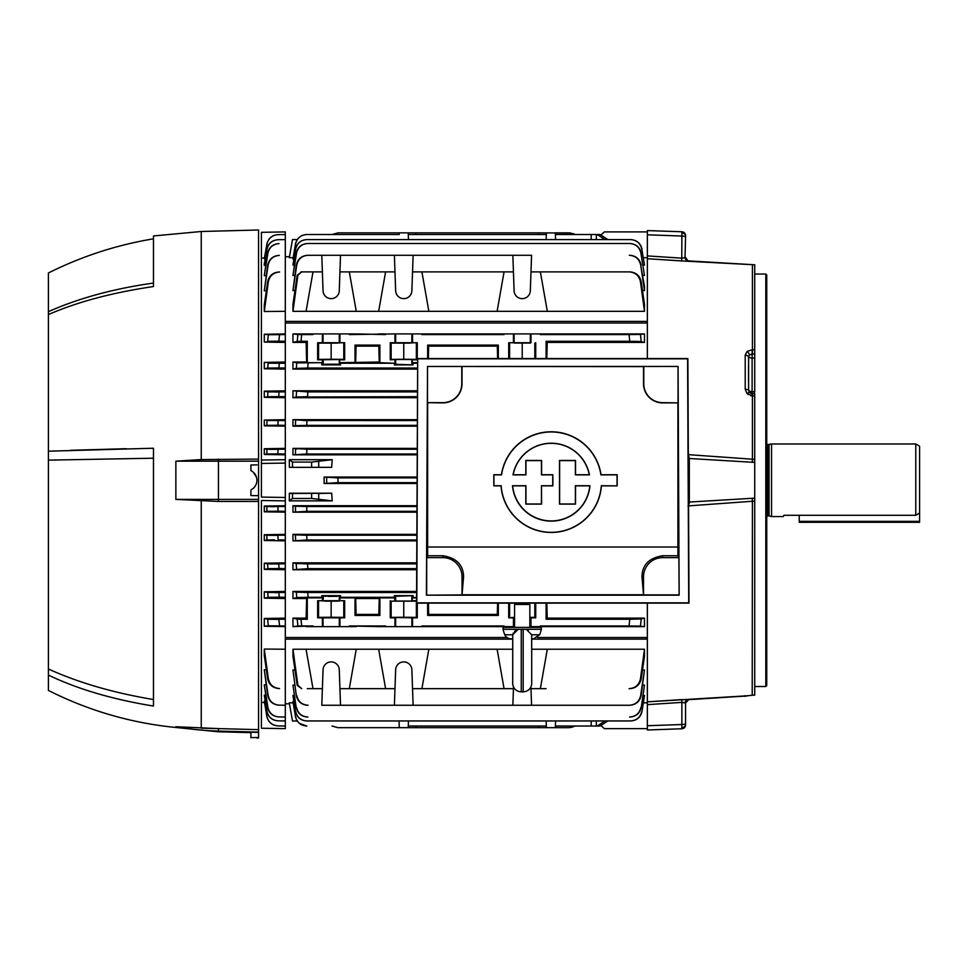 <?xml version="1.0" encoding="UTF-8"?>
<svg xmlns="http://www.w3.org/2000/svg" width="968" height="968" viewBox="0 0 968 968"><rect width="100%" height="100%" fill="white"/><g stroke="black" fill="none" stroke-linecap="round" stroke-linejoin="round"><path stroke-width="1.45" d="M769.028 444.639L769.028 515.908L767.527 515.908L767.527 444.639L771.532 443.973L771.532 516.573L783.257 516.573L784.007 515.291L783.257 516.573M784.007 515.291L915.776 515.291L915.776 443.973L919.6 446.175L919.6 513.004L915.776 515.291M799.241 515.291L799.241 522.309L919.6 522.309L919.6 513.004M685.562 724.947L685.562 723.544L685.562 724.947A3.824 3.824 0 0 1 681.871 728.771L681.871 702.381L647.35 704.631L681.871 702.381L685.562 703.034L685.562 701.897M754.725 395.972L752.426 395.888L752.426 393.553L754.725 393.637L754.725 462.401L689.313 458.493L689.313 502.053A3.824 2.069 0 0 1 688.538 502.005M752.112 354.264A3.824 1.912 -3 0 0 749.534 354.929L748.603 356.744L748.603 390.298L749.534 392.415A3.824 3.811 -88 0 0 752.112 393.54L752.112 391.641A3.824 1.912 -0 0 1 748.603 390.298A3.824 1.597 -1.9 0 0 745.215 389.281L745.215 355.123A3.824 2.214 2.1 0 1 748.603 356.744A3.824 1.912 -0 0 0 752.112 358.075L752.112 354.264L754.725 353.961L754.725 358.075L752.112 358.075L752.112 391.641L754.725 391.725L754.725 358.075M685.562 235.986L685.562 237.015L685.562 235.986A3.824 3.037 180 0 0 681.908 232.961L681.871 231.775A3.824 3.824 0 0 1 685.562 235.599M745.215 355.123L747.078 351.42A3.824 1.803 -129.8 0 1 749.534 354.929L752.088 353.949L752.209 349.75L754.725 349.75L754.725 264.808L681.75 260.949L681.908 232.961M643.502 257.694L647.35 257.694L647.35 234.813L681.871 236.023A3.824 0.992 0 0 1 685.562 237.015L685.017 257.621L685.562 237.015M765.797 686.518L765.797 274.029L766.753 274.985L766.753 685.562L765.797 686.518L754.725 686.518M752.209 395.876L752.088 393.54L749.534 392.415A3.824 0.968 -44.4 0 0 747.078 393.589L752.426 395.888L752.426 462.341M647.35 266.212L647.35 266.938M647.35 268.209L647.35 270.096L647.35 268.209M689.228 503.529L689.313 502.053L754.725 498.145L754.725 695.133L752.209 695.205L752.426 501.255L688.054 505.925L689.228 503.529A3.824 1.101 -0 0 1 688.55 503.493M647.35 358.559L647.35 255.915L681.871 258.166L685.017 257.621A3.824 3.315 82 0 0 688.054 260.9M687.825 260.864A3.824 3.654 180 0 1 685.562 257.524L687.921 260.755M601.322 234.643L604.359 231.909L647.35 231.909L647.35 234.813L647.35 230.578L681.871 231.775M681.75 260.949L647.35 258.71L684.025 261.045M754.193 393.613L754.725 391.725M747.078 351.42L752.209 349.75M747.078 393.589L745.215 389.281M749.534 392.415L752.426 393.553M688.333 458.566A3.824 2.069 0 0 1 689.313 458.493L688.054 454.633L754.725 459.364L754.725 498.145M752.426 459.304L752.233 462.341M752.426 264.736L752.426 353.961L754.725 353.961L754.725 349.75M689.228 457.029A3.824 1.101 -0 0 0 688.333 457.065M754.725 501.182L752.426 501.255L752.233 498.205M687.825 699.695A3.824 3.654 180 0 0 685.562 703.034L685.562 723.544A3.824 0.992 180 0 1 681.871 724.524L647.35 725.734L647.35 603.137M685.017 702.925L685.017 702.925A3.824 3.315 -82 0 1 688.054 699.646L689.228 699.368M683.759 702.429L684.473 702.635M685.562 723.544L685.562 703.034L688.611 699.658L685.562 703.034M681.871 702.381L681.75 699.598L647.35 701.836L747.538 695.786A3.824 2.771 -100.7 0 1 747.078 695.823M745.191 695.653L745.505 696.222A3.824 3.63 -111.7 0 0 746.63 695.992L688.611 699.658M747.913 695.677A3.824 2.771 -100.7 0 1 747.538 695.786L746.618 695.992M748.506 382.106L748.506 366.086M747.09 393.601L748.155 394.508M750.781 395.682L752.16 395.876M681.871 728.771L647.35 729.981L647.35 725.734L647.35 728.638L604.359 728.638L601.322 725.903M332.012 234.522L337.965 232.864L538.789 232.864L538.74 234.522M408.46 239.592L408.23 232.864M415.877 234.522L415.841 232.864M529.847 617.463L530.984 617.838L530.984 626.635L547.319 626.635L540.362 625.957L629.067 625.957L629.757 619.266L641.203 618.927L640.465 626.127L629.067 625.957L629.757 619.266L546.097 619.266L546.097 603.137M337.046 359.406L339.236 359.491M325.03 364.198L337.287 364.198M408.46 720.954L408.23 727.682L399.288 727.682L399.058 720.954M416.736 562.844L292.953 562.844L292.953 569.753L416.7 569.753M416.869 534.372L292.953 534.372L292.953 540.87L416.833 540.87M417.002 505.719L292.953 505.719L292.953 512.181L416.966 512.181M332.206 500.867L289.299 500.867L289.396 493.208L331.685 493.208L332.206 500.867L311.611 498.472L292.493 498.472L289.299 500.867M417.099 483.492L324.123 483.492L324.123 477.055L337.965 477.889L417.135 477.889M264.385 702.514L261.421 702.465L261.421 500.492L285.306 500.867L285.306 637.525L506.954 637.525M537.458 637.525L647.35 637.525L647.35 639.146L531.71 639.146M547.319 626.635L644.482 626.635L644.482 618.129L547.222 618.129L546.847 603.137M530.984 626.635L529.847 626.635L530.331 617.499M514.565 626.635L514.093 617.499L513.439 617.838L513.439 626.635L514.565 626.635M497.104 626.635L428.86 626.635L421.903 625.957L504.062 625.957L497.104 626.635L513.439 626.635M378.657 626.635L349.303 625.957L385.603 625.957L378.657 626.635L385.603 626.635L385.603 625.957M306.057 626.635L313.003 626.635L313.003 625.957L292.953 626.635L292.953 618.129L306.142 618.129L306.626 598.526L292.953 598.526L292.953 591.436L416.603 591.436M513.439 342.72L530.984 342.72L530.984 333.912L513.439 333.912L513.439 342.72L508.696 342.72L530.984 342.72M417.668 362.673L412.537 362.673L413.118 364.9L395.646 364.283L395.646 359.503L390.249 359.83L390.249 342.72L417.269 342.72L391.145 343.168L391.145 359.382L403.753 359.261L403.753 343.289M394.98 342.72L394.98 333.912L421.903 333.912L421.903 334.601L428.86 333.912L504.062 333.912L504.062 334.601L497.104 333.912M355.038 362.673L355.038 345.104L356.067 346.133L378.839 346.133L379.226 362.02L339.937 362.673L339.272 359.503L317.649 359.83L317.649 342.72L344.668 342.72L318.545 343.168L318.545 359.382L331.153 359.261L331.153 343.289M322.38 342.72L322.38 333.912L339.937 333.912L339.937 342.72M343.773 601.164L343.773 617.378L344.668 617.838L344.668 600.717L317.649 600.717L339.272 601.043L340.518 597.292L394.399 597.292L394.399 595.647L395.646 596.264L413.118 595.647L394.399 595.647M331.153 596.409L340.518 595.647L321.799 595.647L331.153 596.409M647.35 702.853L643.502 702.853M508.696 603.137L508.696 617.838L514.565 617.33M509.604 603.137L509.604 617.378M534.82 603.137L534.82 617.378L535.727 617.838L530.984 617.838M535.727 603.137L535.727 617.838M547.222 618.129L546.097 619.266M644.482 618.129L641.203 618.927L640.465 626.127L644.482 626.635M540.362 626.635L540.362 625.957M504.062 626.635L504.062 625.957M395.646 596.264L395.646 601.043L391.145 601.164L416.373 601.164L416.373 617.378L417.269 617.838L412.537 617.838L412.537 626.635L428.86 626.635M421.903 626.635L421.903 625.957M378.839 614.414L379.226 598.526L379.879 597.873L379.879 615.442L378.839 614.414L356.067 614.414L355.038 615.442L355.038 597.873L339.937 597.873M379.879 615.442L355.038 615.442M356.067 614.414L355.692 598.526L355.038 597.873M498.326 603.137L498.326 615.442L497.298 614.414L428.667 614.414L427.638 615.442L427.638 603.137M497.576 603.137L497.298 614.414M498.326 615.442L427.638 615.442M428.667 614.414L428.401 603.137M416.567 597.873L412.537 597.873L416.567 597.292M413.118 595.647L413.118 597.292M411.872 596.264L411.872 601.043L412.537 597.873M417.269 603.137L417.269 617.838M403.753 601.285L403.753 617.257L416.373 617.378M391.145 601.164L391.145 617.378L403.753 617.257M390.249 600.717L390.249 617.838L391.145 617.378M416.555 600.717L412.537 600.717M395.646 601.043L411.872 601.043L395.646 601.043M394.399 597.292L394.98 600.717M379.226 598.526L355.692 598.526M379.879 597.873L394.98 597.873M340.518 595.647L340.518 597.292M331.153 601.285L331.153 617.257L343.773 617.378M318.545 601.164L318.545 617.378L331.153 617.257M317.649 600.717L317.649 617.838L318.545 617.378M344.668 600.717L339.937 600.717M416.591 592.513L307.703 592.513L308.102 597.292L296.765 597.631L296.317 592.174L307.703 592.513L308.102 597.292L321.799 597.292L321.799 595.647M321.799 597.292L322.38 597.873L307.279 597.873L306.626 598.526M322.38 600.717L322.38 597.873M292.953 591.436L296.317 592.174L296.765 597.631L292.953 598.526M307.279 597.873L307.279 619.266L306.142 618.129M301.024 619.266L301.689 625.957L297.902 626.006L297.212 619.157L307.279 619.266M301.351 622.545L301.689 625.957L313.003 625.957M297.902 626.006L292.953 626.635M297.587 622.92L297.212 619.157L292.953 618.129M313.003 626.635L322.38 626.635L322.38 617.838L317.649 617.838M344.668 617.838L339.937 617.838L339.937 626.635L322.38 626.635M339.937 617.838L322.38 617.838M339.937 626.635L356.26 626.635M349.303 626.635L349.303 625.957M412.537 617.838L395.646 617.499L394.98 617.838L394.98 626.635L395.646 626.635L395.646 617.499M412.537 626.635L395.646 626.635M385.603 626.635L394.98 626.635M394.98 617.838L390.249 617.838M513.439 617.838L508.696 617.838M644.482 342.418L644.482 333.912L640.465 334.42L641.203 341.631L629.757 341.281L629.067 334.601L640.465 334.42L641.203 341.631L644.482 342.418L547.222 342.418L546.097 341.281L629.757 341.281L629.599 339.671M546.823 358.559L547.222 342.418M546.097 358.559L546.097 341.281M530.984 333.912L540.362 333.912L540.362 334.601L547.319 333.912L644.482 333.912M540.362 334.601L629.067 334.601M540.362 333.912L547.319 333.912M403.753 359.261L416.373 359.382L416.373 343.168M416.373 359.382L417.269 359.83L417.269 342.72M355.692 362.02L356.067 346.133M355.038 345.104L379.879 345.104L379.879 362.673L379.226 362.02M378.839 346.133L379.879 345.104M427.638 358.559L427.638 345.104L428.667 346.133L497.298 346.133L498.326 345.104L498.326 358.559M428.364 358.559L428.667 346.133M427.638 345.104L498.326 345.104M497.298 346.133L497.6 358.559M413.118 363.254L417.668 363.254M508.696 358.559L508.696 342.72M509.604 358.559L509.604 343.168M522.212 358.559L522.212 343.289M534.82 358.559L534.82 343.168M535.727 358.559L535.727 342.72M331.153 359.261L343.773 359.382L343.773 343.168M343.773 359.382L344.668 359.83L344.668 342.72M340.518 364.9L339.272 364.283L321.799 364.9L340.518 364.9L340.518 363.254L394.399 363.254L394.399 364.9L413.118 364.9M339.272 364.283L339.272 359.503M344.668 359.83L339.937 359.83M317.649 359.83L318.545 359.382M317.649 342.72L318.545 343.168M339.937 333.912L356.26 333.912L349.303 334.601L394.98 333.912M313.003 333.912L313.003 334.601L306.057 333.912L322.38 333.912M313.003 334.601L301.689 334.601L301.024 341.281L297.212 341.401L297.902 334.541L301.689 334.601L301.024 341.281L307.279 341.281L307.279 362.673L306.626 362.02L292.953 362.02L292.953 369.111L296.317 368.372L296.765 362.915L292.953 362.02M307.279 341.281L306.142 342.418L306.626 362.02M306.057 333.912L292.953 333.912L297.902 334.541L297.212 341.401L292.953 342.418L306.142 342.418M292.953 333.912L292.953 342.418M322.38 359.83L322.38 362.673L307.279 362.673M417.644 368.034L307.703 368.034L308.102 363.254L307.703 368.034L296.317 368.372L296.765 362.915L322.38 362.673M321.799 363.254L321.799 364.9M323.397 364.246L323.046 359.503L325.26 359.406M417.644 369.111L292.953 369.111M394.399 363.254L379.879 362.673M394.98 359.83L394.98 362.673M395.646 364.283L394.399 364.9M412.537 362.673L411.872 359.503L395.646 359.503L411.872 359.503L411.872 364.283M417.269 359.83L412.537 359.83M390.249 359.83L391.145 359.382M390.249 342.72L391.145 343.168M349.303 333.912L349.303 334.601M356.26 333.912L385.603 334.601M378.657 333.912L385.603 333.912M421.903 334.601L504.062 334.601M421.903 333.912L428.86 333.912M412.537 333.912L412.537 342.72M504.062 333.912L513.439 333.912M268.33 281.845L267.652 281.833C268.995 275.832 272.734 272.565 278.881 272.008L279.546 271.996C273.399 272.54 269.661 275.82 268.33 281.845L264.288 311.502L285.306 311.321L285.306 231.909L261.421 232.32L261.421 258.081L264.385 258.032M278.022 234.655C272.056 235.176 268.366 238.346 266.938 244.142L266.829 244.142C268.281 238.334 271.972 235.176 277.925 234.655L285.306 234.522L277.925 234.655M266.829 244.142L264.421 258.601M265.063 259.339L264.288 258.601L266.938 244.142M278.118 239.713C272.129 240.245 268.426 243.428 267.011 249.248L266.817 249.248C268.245 243.416 271.947 240.245 277.925 239.725L285.306 239.592L277.925 239.725M266.817 249.248L264.554 263.853M265.571 265.377L264.288 265.389L264.288 263.853L267.011 249.248M279.026 243.609C273.012 244.142 269.298 247.336 267.906 253.217L267.604 253.217C269.019 247.336 272.734 244.142 278.736 243.621L279.026 243.609M267.604 253.217L264.288 275.674L267.906 253.217M264.288 275.674L266.055 275.65M279.292 255.395C273.218 255.927 269.491 259.158 268.136 265.111L267.725 265.099C269.116 259.17 272.843 255.939 278.905 255.395L279.292 255.395M267.725 265.099L264.288 290.787L268.136 265.111M264.288 290.787L266.345 290.775M267.652 281.833L264.288 305.053L264.288 311.502M278.881 272.008L279.546 271.996M264.288 334.275L264.288 342.079L278.881 341.172L267.652 341.317L268.33 334.722L264.288 334.275L285.306 333.912L285.306 459.679L261.421 460.054L261.421 258.081M267.652 341.317L268.33 334.722L285.306 334.601M278.881 341.172L279.546 334.698L278.881 341.172L285.306 341.281M264.288 342.079L285.306 342.418M285.306 368.034L278.905 367.925L279.292 363.351L278.905 367.925L267.725 368.07L268.136 363.218L285.306 363.254M279.292 363.351L264.288 362.383L264.288 368.772L267.725 368.07M264.288 362.383L285.306 362.02M264.288 368.772L285.306 369.111M285.306 396.686L278.736 396.577L279.026 392.016L278.736 396.577L267.604 396.723L267.906 391.883L285.306 391.907M264.288 391.157L264.288 397.352L267.604 396.723L267.906 391.883L264.288 391.157L285.306 390.794M264.288 397.352L285.306 397.703M285.306 425.351L277.925 425.218L278.118 420.693L277.925 425.218L266.817 425.363L267.011 420.548L285.306 420.572M264.288 420.039L264.288 425.823L264.288 420.039L285.306 419.676M285.306 426.174L264.288 425.823L266.817 425.363L267.011 420.548M285.306 454.004L277.925 453.883L278.022 449.346L277.925 453.883L266.829 454.016L266.938 449.212L285.306 449.225M285.306 454.827L264.288 454.476L264.288 448.728L264.288 454.476L266.829 454.016L266.938 449.212L264.288 448.728L285.306 448.378M278.022 449.346L269.394 449.358M277.029 392.04L275.13 392.064M285.306 500.867L285.306 459.679M285.306 497.467L261.421 497.104L261.421 460.054L261.421 463.442L285.306 463.079M285.306 511.322L278.022 511.201L277.925 506.663L278.022 511.201L266.938 511.334L266.829 506.53L285.306 506.542M285.306 512.181L264.288 511.818L264.288 506.07L264.288 511.818L266.938 511.334L266.829 506.53L264.288 506.07L285.306 505.719M274.452 539.817L267.011 539.999L266.817 535.183L285.306 535.207M285.306 540.87L264.288 540.507L264.288 534.723L264.288 540.507L267.011 539.999L266.817 535.183L264.288 534.723L285.306 534.372M277.925 535.328L278.118 539.854L285.306 539.975M270.048 563.981L278.736 563.969L279.026 568.531L267.906 568.676L267.604 563.836L285.306 563.86M264.288 563.194L264.288 569.39L267.906 568.676L267.604 563.836L264.288 563.194L285.306 562.844M279.026 568.531L285.306 568.639M264.288 569.39L285.306 569.753M278.905 592.622L279.292 597.196L268.136 597.341L267.725 592.476L285.306 592.513M264.288 591.775L264.288 598.163L268.136 597.341L267.725 592.476L264.288 591.775L285.306 591.436M279.292 597.196L285.306 597.292M264.288 598.163L285.306 598.526M285.306 625.957L279.546 625.848L278.881 619.375L279.546 625.848L268.33 625.824L267.652 619.23L285.306 619.266M264.288 618.479L264.288 626.272L268.33 625.824L267.652 619.23L264.288 618.479L285.306 618.129M264.288 626.272L285.306 626.635M268.33 678.701C269.649 684.715 273.387 688.006 279.546 688.563L278.881 688.55C272.746 687.994 269.007 684.715 267.652 678.713L268.33 678.701L264.288 649.056L285.306 649.225L285.306 726.024L277.925 725.891C271.972 725.371 268.269 722.213 266.829 716.405L266.938 716.405C268.378 722.213 272.068 725.383 278.022 725.891L285.306 726.024L285.306 728.638L261.421 728.226L261.421 702.465M264.288 649.056L264.288 655.493L267.652 678.713M279.546 688.563L278.881 688.55M278.905 705.152C272.843 704.607 269.116 701.376 267.725 695.447L268.136 695.447C269.491 701.376 273.206 704.619 279.292 705.152L278.905 705.152M268.136 695.447L264.288 669.759L267.725 695.447M279.292 705.152L285.306 705.261L279.292 705.152M264.288 669.759L266.345 669.783M278.736 716.937C272.722 716.393 269.007 713.198 267.604 707.342L267.906 707.33C269.298 713.21 273 716.405 279.026 716.937L278.82 716.937M267.906 707.33L264.288 684.872L267.604 707.342M279.026 716.937L285.306 717.046L279.026 716.937M264.288 684.872L266.055 684.896M277.925 720.833C271.947 720.301 268.233 717.119 266.817 711.298L267.011 711.298C268.438 717.131 272.141 720.313 278.118 720.833L285.306 720.954L278.118 720.833M267.011 711.298L264.288 695.157L265.571 695.169M264.554 696.706L266.817 711.298M266.938 716.405L264.288 701.195L265.063 701.207M264.421 701.945L266.829 716.405M285.306 637.525L285.306 649.225M278.881 619.375L267.652 619.23M276.896 592.658L274.985 592.67M277.743 535.328L269.273 535.328M274.065 506.712L270.677 506.7M285.306 311.321L285.306 321.4L647.35 321.4L647.35 323.034L285.306 323.034L285.306 333.912M285.306 321.4L285.306 323.034M311.611 467.036L311.611 462.075L332.206 459.679L331.685 467.338L289.396 467.338L289.299 459.679L292.493 462.075L292.493 467.036M289.299 459.679L332.206 459.679M311.611 462.075L292.493 462.075M331.685 467.338L289.396 467.338M292.953 562.844L296.196 563.521L296.535 568.966L296.196 563.521L307.546 563.86L307.848 568.639L292.953 569.753M307.848 568.639L416.712 568.639M307.655 565.663L307.546 563.86L416.724 563.86M292.953 534.372L295.409 534.868L295.639 540.313L295.409 534.868L306.735 535.207L306.941 539.975L292.953 540.87M306.941 539.975L416.845 539.975M306.82 537.192L306.735 535.207L416.857 535.207M292.953 505.719L295.446 506.216L295.555 511.649L295.446 506.216L306.747 506.542L306.844 511.322L292.953 512.181M417.002 506.542L306.747 506.542L306.844 511.322L416.978 511.322M417.244 454.004L306.747 454.004L306.844 449.225L306.747 454.004L292.953 454.827L292.953 448.378L306.844 449.225L417.269 449.225M295.446 454.331L295.555 448.898L295.446 454.331M417.244 454.827L292.953 454.827M417.269 448.378L292.953 448.378M295.409 425.678L292.953 426.174L292.953 419.676L306.941 420.572L306.735 425.351L295.409 425.678L295.639 420.233L295.409 425.678M306.82 423.355L306.735 425.351L417.377 425.351M417.377 426.174L292.953 426.174M302.996 420.548L417.402 420.572M417.402 419.676L292.953 419.676M296.365 394.182L296.196 397.025L292.953 397.703L292.953 390.794L307.848 391.907L307.546 396.686L296.196 397.025L296.535 391.58M296.196 397.025L417.51 396.686M417.51 397.703L292.953 397.703M307.546 396.686L307.848 391.907L417.535 391.907M417.535 390.794L292.953 390.794M337.965 477.889L337.965 482.657L324.123 483.492M337.965 482.657L417.111 482.657M417.135 477.055L324.123 477.055M318.714 493.462L318.714 498.895L318.714 493.462L331.685 493.208L292.493 493.511L292.493 498.472M289.396 493.208L292.493 493.511M285.306 639.146L512.713 639.146M293.038 702.853L289.299 702.853L292.493 721.003L297.261 721.003L297.95 721.922M599.144 726.024L597.268 726.024L604.952 720.954M299.366 723.338L306.674 726.024M395.646 669.747A8.119 8.119 0 0 1 403.753 661.906A8.119 8.119 0 0 1 411.872 669.747L413.118 705.261L394.399 705.261L395.646 669.747M339.937 688.659L349.303 688.659L356.26 649.225L306.057 649.225L313.003 688.659L322.38 688.659L323.046 669.747A8.119 8.119 0 0 1 331.153 661.906A8.119 8.119 0 0 1 339.272 669.747L340.518 705.261L321.799 705.261L322.38 688.659M512.713 649.225L356.26 649.225M349.303 688.659L394.98 688.659M378.657 649.225L385.603 688.659M641.203 678.822C639.812 684.908 636 688.188 629.757 688.659L629.067 688.659C635.31 688.2 639.11 684.908 640.465 678.798L641.203 678.822L644.482 656.231L644.482 649.225L640.465 678.798M413.118 705.261L629.321 705.261C635.492 704.813 639.279 701.57 640.671 695.544L641.119 695.568C639.691 701.57 635.891 704.801 629.72 705.261L531.565 705.261L530.984 688.659L540.362 688.659L547.319 649.225L531.71 649.225M540.362 688.659L546.097 688.659M644.482 649.225L547.319 649.225M642.498 669.965L644.482 669.965L640.671 695.544M644.482 669.965L641.119 695.568M296.765 695.544C298.144 701.57 301.931 704.801 308.102 705.261L307.703 705.261C301.544 704.813 297.745 701.582 296.317 695.568L292.953 669.965L296.317 695.568M294.925 669.965L292.953 669.965M340.518 705.261L394.399 705.261M512.859 705.261L513.5 686.965M530.984 688.659L530.924 686.965M497.104 649.225L504.062 688.659L513.439 688.659M412.537 688.659L504.062 688.659M421.903 688.659L428.86 649.225M297.902 685.38L301.689 688.659L297.212 685.38L297.902 685.38L292.953 649.225L292.953 656.231L297.212 685.38M307.279 688.659L313.003 688.659M306.057 649.225L292.953 649.225M555.402 726.024L597.268 726.024M607.904 720.954L600.003 726.024M555.571 720.954L555.342 727.682L538.789 727.682L538.74 726.024M546.158 720.954L546.4 727.682L546.158 720.954M408.29 726.024L546.339 726.024M295.555 716.538C297.019 722.418 300.782 725.589 306.844 726.024L306.747 726.024C300.685 725.589 296.922 722.43 295.446 716.538L292.953 701.522L295.446 716.538M293.703 701.522L292.953 701.522M642.014 711.432L644.482 695.435L642.014 711.432C640.55 717.336 636.775 720.519 630.7 720.954L630.495 720.954C636.569 720.519 640.332 717.336 641.784 711.42M295.639 711.42C297.091 717.336 300.854 720.519 306.941 720.954L306.735 720.954C300.661 720.519 296.886 717.349 295.409 711.432L292.953 695.435L295.409 711.432M306.941 720.954L630.495 720.954L306.941 720.954M644.482 695.435L643.248 695.435M294.187 695.435L292.953 695.435M641.24 707.451L644.482 685.114L641.24 707.451C639.788 713.404 636 716.598 629.89 717.046L629.587 717.046C635.698 716.598 639.473 713.404 640.901 707.439M296.535 707.439C297.95 713.392 301.726 716.598 307.848 717.046L307.546 717.046C301.435 716.598 297.648 713.404 296.196 707.451L292.953 685.114L296.196 707.451M644.482 685.114L642.776 685.114M294.659 685.114L292.953 685.114M575.077 726.024L569.124 727.682L555.342 727.682L569.124 727.682L575.077 726.024L571.12 727.512M415.877 726.024L415.841 727.682L538.789 727.682M415.841 727.682L408.23 727.682M332.012 726.024L337.965 727.682L399.288 727.682M296.873 449.031L296.075 448.971M633.786 341.305L639.896 341.486M530.331 333.912L530.331 343.047L514.093 343.047L514.093 333.912M337.433 343.132L324.885 343.132M410.033 343.132L397.485 343.132M337.433 601.128L324.885 601.128M339.272 596.264L339.272 601.043M337.433 596.349L327.922 596.397M325.611 596.361L324.885 596.349M323.397 596.3L323.046 601.043M298.071 597.498L299.209 597.438M300.637 597.389L302.27 597.353M304.23 597.316L306.057 597.304M529.847 617.33L534.82 617.378M296.765 506.337L295.966 506.276M306.735 535.207L302.79 535.183M307.546 563.86L303.589 563.836M324.123 477.176L324.135 480.164M324.135 480.382L324.123 483.371M297.261 239.544L292.493 239.544L289.299 257.694L293.038 257.694M538.789 232.864L571.12 233.034M569.124 232.864L575.077 234.522L569.124 232.864L555.342 232.864L555.571 239.592M573.044 233.554L574.859 234.401M604.952 239.592L597.268 234.522L600.003 234.522L596.409 234.522L600.003 234.522L607.904 239.592M306.844 234.522L399.227 234.522L306.844 234.522C300.794 234.958 297.031 238.128 295.555 244.021L295.446 244.009C296.922 238.128 300.685 234.97 306.747 234.522L304.751 234.704M302.815 235.224L301.012 236.059M299.354 237.221L297.95 238.624M641.784 249.127L644.482 265.111L641.784 249.127C640.344 243.21 636.581 240.04 630.495 239.592L630.7 239.592C636.775 240.028 640.55 243.21 642.014 249.115M306.941 239.592C300.866 240.028 297.091 243.21 295.639 249.127L295.409 249.115C296.886 243.21 300.649 240.028 306.735 239.592L630.495 239.592M295.639 249.127L292.953 265.111L295.409 249.115M306.735 239.592L630.7 239.592M644.482 265.111L643.248 265.111M294.187 265.111L292.953 265.111M640.901 253.108L644.482 275.432L640.901 253.108C639.473 247.155 635.71 243.948 629.587 243.5L629.89 243.5C636 243.948 639.775 247.142 641.24 253.096M307.546 243.5L307.848 243.5C301.738 243.948 297.962 247.142 296.535 253.108L296.196 253.096C297.648 247.142 301.423 243.948 307.546 243.5L629.89 243.5M296.535 253.108L292.953 275.432L296.196 253.096M307.848 243.5L629.587 243.5M644.482 275.432L642.776 275.432M294.659 275.432L292.953 275.432M640.671 265.002L644.482 290.582L644.482 286.346L640.671 265.002C639.279 258.988 635.504 255.746 629.321 255.286L629.72 255.286C635.891 255.733 639.691 258.964 641.119 264.99M629.757 271.887C635.988 272.347 639.8 275.626 641.203 281.724L640.465 281.748C639.122 275.65 635.323 272.359 629.067 271.887L546.097 271.887M640.465 281.748L644.482 311.321L644.482 304.315L641.203 281.724M644.482 311.321L497.104 311.321L504.062 271.887L513.439 271.887L514.093 290.799A8.119 8.119 0 0 0 522.212 298.64A8.119 8.119 0 0 0 530.331 290.799L530.984 271.887L629.067 271.887M540.362 271.887L547.319 311.321M497.104 311.321L292.953 311.321L297.902 275.166L297.212 275.166L301.689 271.887L297.902 275.166M340.518 255.286L321.799 255.286L323.046 290.799A8.119 8.119 0 0 0 331.153 298.64A8.119 8.119 0 0 0 339.272 290.799L340.518 255.286L413.118 255.286L412.537 271.887L504.062 271.887M421.903 271.887L428.86 311.321M413.118 255.286L512.859 255.286L513.439 271.887M394.399 255.286L395.646 290.799A8.119 8.119 0 0 0 403.753 298.64A8.119 8.119 0 0 0 411.872 290.799L412.537 271.887M301.689 271.887L322.38 271.887M297.212 275.166L292.953 304.315L292.953 311.321M301.024 271.887L307.279 271.887M306.057 311.321L313.003 271.887M339.937 271.887L349.303 271.887L356.26 311.321M349.303 271.887L394.98 271.887M378.657 311.321L385.603 271.887M530.984 271.887L531.565 255.286L512.859 255.286M644.482 290.582L642.498 290.582M308.102 255.286C301.943 255.733 298.156 258.976 296.765 265.002L296.317 264.99C297.745 258.976 301.532 255.746 307.703 255.286L321.799 255.286L307.703 255.286M296.765 265.002L292.953 290.582L296.317 264.99M294.925 290.582L292.953 290.582M399.227 234.522L399.288 232.864M408.29 234.522L546.339 234.522M546.158 239.592L546.4 232.864M597.268 234.522L555.402 234.522L555.342 232.864M295.555 244.021L292.953 259.037L295.446 244.009M293.703 259.037L292.953 259.037M617.039 485.73L617.039 474.889L600.91 474.889A50.215 50.215 0 0 0 501.545 474.889L493.946 474.889L493.946 485.73L501.146 485.73A50.215 50.215 0 0 0 551.228 532.327A50.215 50.215 0 0 0 601.309 485.73L617.173 485.863L617.173 474.744L601.031 474.744A50.348 50.348 0 0 0 501.424 474.744L493.813 474.744L493.813 485.863L501.025 485.863A50.348 50.348 0 0 0 551.228 532.461A50.348 50.348 0 0 0 601.431 485.863L617.173 485.863M541.463 485.73L541.463 503.977L525.951 503.977L525.951 485.73L512.495 485.73A38.889 38.889 0 0 0 589.96 485.73L575.391 485.73L575.391 503.977L559.637 503.977L559.637 460.599L575.391 460.599L575.391 474.889L589.439 474.889A38.889 38.889 0 0 0 513.016 474.889L525.951 474.889L525.951 460.599L541.463 460.599L541.463 474.889L552.728 474.889L552.728 485.73L541.463 485.73L541.596 504.11L525.818 504.11L525.818 485.863L512.641 485.863A38.756 38.756 0 0 0 589.802 485.863L575.524 485.863L575.524 504.11L559.504 504.11L559.504 460.466L575.524 460.466L575.524 474.744L589.282 474.744A38.756 38.756 0 0 0 513.173 474.744L525.818 474.744L525.818 460.466L541.596 460.466L541.596 474.744L552.861 474.744L552.861 485.863L541.596 485.863M462.026 366.594L462.026 383.788A19.106 19.106 0 0 1 442.921 402.894L427.517 402.652L427.517 366.473L678.072 366.436L679.149 595.175L678.883 557.653L677.927 555.753L677.915 402.894L662.632 402.894A19.106 19.106 0 0 1 643.526 383.788L643.526 366.594L461.784 366.473L461.784 383.788A18.852 18.852 0 0 1 442.921 402.652L427.517 402.652M461.784 366.473L427.517 366.473L426.416 595.175L462.026 594.909L462.026 576.759A19.106 19.106 0 0 0 442.921 557.653L426.682 557.653L427.626 555.753L427.638 402.894M677.915 402.894L662.632 402.652A18.852 18.852 0 0 1 643.78 383.788L643.78 366.473L678.072 366.436M678.048 402.652L678.048 366.473M427.626 555.753L442.921 555.753C456.436 557.895 463.333 564.901 463.587 576.759L462.026 594.909M678.883 557.653L662.632 557.653A19.106 19.106 0 0 0 643.526 576.759L643.526 594.909L641.965 576.759C642.195 564.925 649.08 557.931 662.632 555.753L677.927 555.753M426.682 594.909L426.682 557.653M426.416 595.175L679.149 595.175M417.958 358.838L687.595 358.838L688.732 602.858L416.821 602.858L417.692 358.559L416.542 603.137L689.01 603.137L687.873 358.559L417.692 358.559M643.526 594.909L678.883 594.909M153.476 458.215L48.4 460.139L48.4 451.197L153.476 448.22L153.476 706.059C112.482 699.392 77.464 689.059 48.4 675.059L48.4 690.438C88.608 710.706 131.116 723.06 175.922 727.488L218.453 731.796L250.918 732.643M48.4 675.059L48.4 669.009C78.759 682.767 113.776 692.931 153.476 699.537M48.4 460.139L48.4 669.009M253.386 488.271L250.918 489.953L250.918 495.555L258.553 495.689L258.553 499.379L218.453 499.379L218.453 501.448L175.861 499.379L175.861 461.167L201.247 459.57L201.247 231.497L153.476 235.95L153.476 286.54C112.482 292.566 77.464 301.907 48.4 314.564L48.4 451.197M48.4 314.564L48.4 311.672C78.759 298.18 113.776 288.646 153.476 283.067M153.476 238.818C116.741 244.94 81.711 256.326 48.4 272.988L48.4 311.672M258.553 499.379L258.553 729.654L218.453 728.601L218.453 731.07A285.85 285.85 0 0 1 175.861 726.75L218.453 728.601L201.247 728.19L201.247 500.976M258.553 729.654L258.553 732.123L218.453 731.07L218.453 731.796M258.553 732.123L258.553 738.003L256.931 738.003M258.553 737.543L250.918 737.555L250.918 732.183L258.553 732.377M250.918 737.555L250.918 737.822C258.819 738.052 258.819 738.052 250.918 737.822C258.819 738.052 258.819 738.052 250.918 737.822M201.247 459.57L258.553 459.098L258.553 461.167L218.453 461.167L218.453 499.379L175.861 499.379M258.553 501.448L218.453 501.448M258.553 461.167L258.553 495.689M256.012 484.641L256.52 483.214M255.31 474.574L256.52 477.309L253.386 472.275M252.212 471.343L250.918 470.593C254.753 472.674 256.762 475.905 256.931 480.273C256.762 484.641 254.753 487.872 250.918 489.953L250.918 495.555M218.453 459.098L218.453 461.167L175.861 461.167M250.918 470.593L250.918 464.991L257.028 464.882M201.247 231.497L258.553 229.997L258.553 459.098M255.697 485.295L254.439 487.182M126.409 448.692L70.591 450.301M531.71 657.478L531.71 684.219C530.791 688.938 527.947 691.479 523.168 691.866L523.168 629.297L521.256 629.297L526.289 629.297L531.674 634.766L531.71 657.478M528.25 630.107L526.289 629.297L541.318 629.297A28.653 28.653 0 0 1 539.624 634.766L531.674 634.766M513.367 632.903L512.75 634.766L518.122 629.297L503.106 629.297L503.106 627.385L541.318 627.385L541.318 629.297M518.207 629.297L521.256 629.297L521.256 691.866C516.476 691.479 513.621 688.938 512.713 684.219L512.75 634.766L504.8 634.766A6.691 6.691 0 0 0 510.959 638.844L512.713 638.844M518.122 629.297L514.516 631.354M503.106 629.297A28.653 28.653 0 0 0 504.8 634.766M539.624 634.766L533.465 638.844L531.71 638.844M526.217 629.297L523.168 629.297M528.528 603.137L529.847 604.456L529.847 627.385M515.896 603.137L514.565 604.456L514.565 627.385M529.847 604.456L514.565 604.456M799.241 521.353L919.6 521.353M685.562 724.56A3.824 3.037 180 0 1 681.908 727.585M411.872 333.912L411.872 343.047M339.272 333.912L339.272 343.047M323.046 626.635L323.046 617.499M339.272 626.635L339.272 617.499M411.872 626.635L411.872 617.499M323.046 333.912L323.046 343.047M395.646 333.912L395.646 343.047M318.714 461.663L318.714 467.084M326.676 482.996L326.676 477.551M311.611 498.472L311.611 493.511M596.409 726.024L596.312 720.954M591.194 726.024L591.194 720.954M591.194 234.522L591.194 239.592M596.409 234.522L596.312 239.592M427.638 547.017L677.915 547.017M643.248 594.775L462.317 594.775M463.587 576.759L462.026 576.759M442.921 555.753L442.921 557.653M662.632 555.753L662.632 557.653M641.965 576.759L643.526 576.759M769.028 515.908L771.532 516.573M767.527 444.639L766.753 443.876M767.527 515.908L766.753 516.67M771.532 443.973L915.776 443.973M754.725 274.029L765.797 274.029M754.725 695.133L752.438 695.218M688.647 260.9L690.813 261.021M688.611 260.9L754.725 264.784M746.667 695.98L744.307 696.319M752.221 695.23L747.562 695.786M289.468 703.809L285.306 703.809M289.468 256.738L285.306 256.738M521.256 691.866L523.168 691.866"/></g></svg>
